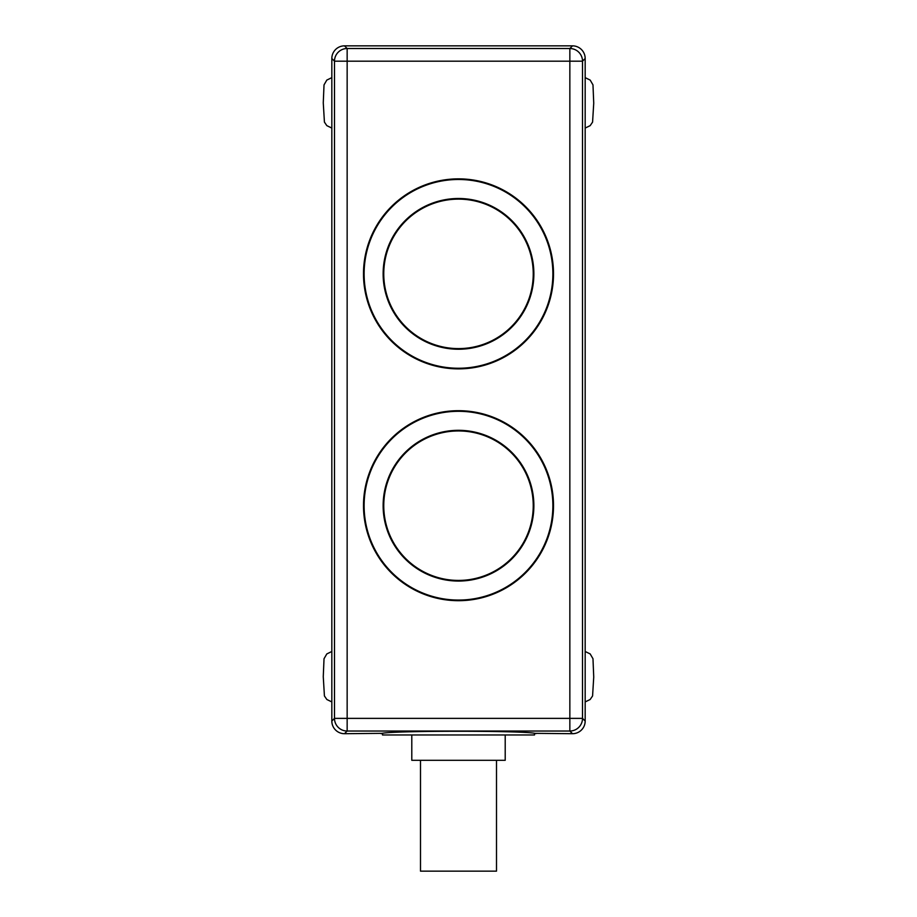 <?xml version="1.0" encoding="UTF-8"?>
<svg xmlns="http://www.w3.org/2000/svg" width="917" height="917" viewBox="0 0 917 917"><rect width="100%" height="100%" fill="white"/><g stroke="black" fill="none" stroke-linecap="round" stroke-linejoin="round"><path stroke-width="1.38" d="M411.79 734.976L411.79 760.308L505.21 760.308L505.21 734.976M534.508 733.611L534.508 734.976L382.492 734.976L382.492 733.703M534.451 733.336L572.517 733.703A12.678 12.666 45 0 0 585.172 721.049L585.172 58.505A12.678 12.666 -45 0 0 572.517 45.85L344.483 45.85A12.678 12.666 -135 0 0 331.828 58.505L331.828 721.049A12.678 12.666 135 0 0 344.483 733.703L382.549 733.336M496.498 760.308L496.498 871.15L420.502 871.15L420.502 760.308M553.513 505.691A95.013 95.013 0 0 1 410.999 587.969A95.013 95.013 0 0 1 410.999 423.413A95.013 95.013 0 0 1 553.513 505.691M553.513 273.874A95.013 95.013 0 0 1 410.999 356.151A95.013 95.013 0 0 1 410.999 191.584A95.013 95.013 0 0 1 553.513 273.874M381.094 733.703C383.547 730.459 533.453 730.459 535.906 733.703M552.871 273.874A94.371 94.371 0 0 1 411.309 355.601A94.371 94.371 0 0 1 411.309 192.134A94.371 94.371 0 0 1 552.871 273.874A94.371 94.371 0 0 0 411.309 192.134A94.371 94.371 0 0 0 411.309 355.601A94.371 94.371 0 0 0 552.871 273.874M552.871 505.691A94.371 94.371 0 0 1 411.309 587.419A94.371 94.371 0 0 1 411.309 423.952A94.371 94.371 0 0 1 552.871 505.691A94.371 94.371 0 0 0 411.309 423.952A94.371 94.371 0 0 0 411.309 587.419A94.371 94.371 0 0 0 552.871 505.691M533.877 273.874A75.377 75.377 0 0 1 420.811 339.141A75.377 75.377 0 0 1 420.811 208.595A75.377 75.377 0 0 1 533.877 273.874M533.877 505.691A75.377 75.377 0 0 1 420.811 570.959A75.377 75.377 0 0 1 420.811 440.412A75.377 75.377 0 0 1 533.877 505.691M533.236 273.874A74.736 74.736 0 0 1 421.132 338.591A74.736 74.736 0 0 1 421.132 209.145A74.736 74.736 0 0 1 533.236 273.874M533.236 505.691A74.736 74.736 0 0 1 421.132 570.408A74.736 74.736 0 0 1 421.132 440.962A74.736 74.736 0 0 1 533.236 505.691M347.153 61.175L569.847 61.175L569.847 718.378L347.153 718.378L347.153 48.521A12.666 12.655 135 0 0 334.487 61.175L347.153 61.175M344.483 733.703L347.153 731.032L569.847 731.032L572.517 733.703M331.828 58.505L334.487 61.175L334.487 718.378A12.666 12.655 45 0 0 347.153 731.032L347.153 718.378L334.487 718.378L331.828 721.049M572.517 45.85L569.847 48.521L569.847 61.175L582.513 61.175A12.666 12.655 -135 0 0 569.847 48.521L347.153 48.521L344.483 45.85M585.172 721.049L582.513 718.378L569.847 718.378L569.847 731.032A12.666 12.655 -45 0 0 582.513 718.378L582.513 61.175L585.172 58.505M585.172 701.918L590.158 699.499L592.577 695.957L593.735 677.044L592.978 658.727L590.181 653.936L585.172 651.483M585.172 128.071L590.158 125.652L592.577 122.11L593.735 103.197L592.978 84.88L590.181 80.088L585.172 77.636M331.828 701.918L326.842 699.499L324.423 695.957L323.265 676.7L324.022 658.738L326.807 653.936L331.828 651.483M331.828 128.071L326.842 125.652L324.423 122.11L323.265 102.853L324.022 84.891L326.807 80.088L331.828 77.636"/></g></svg>
